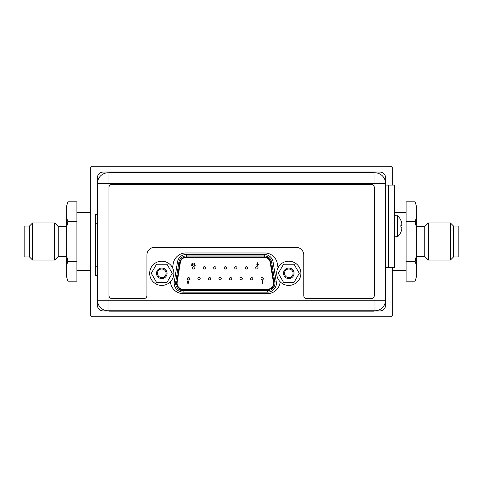 <?xml version="1.0" encoding="UTF-8"?>
<svg xmlns="http://www.w3.org/2000/svg" width="483" height="483" viewBox="0 0 483 483"><rect width="100%" height="100%" fill="white"/><g stroke="black" fill="none" stroke-linecap="round" stroke-linejoin="round"><path stroke-width="0.72" d="M392.238 185.104L392.238 167.245L391.272 166.273L91.728 166.273L90.762 167.245L90.762 315.755L91.728 316.727L391.272 316.727L392.238 315.755L392.238 267.401M109.309 310.967L103.344 310.967A6.05 6.05 0 0 1 97.294 304.912L97.294 275.521M97.294 214.524L97.294 178.088A6.05 6.05 0 0 1 103.344 172.033L379.656 172.033A6.05 6.05 0 0 1 385.706 178.088L385.706 185.104M385.706 267.401L385.706 304.912A6.05 6.05 0 0 1 379.656 310.967L373.613 310.967M385.512 300.221L385.512 183.365A10.554 10.554 0 0 0 374.959 172.811L374.959 183.365L385.512 183.365A10.554 10.554 0 0 0 374.959 172.811L108.041 172.811A10.554 10.554 0 0 0 97.488 183.365L108.041 183.365L108.041 172.811A10.554 10.554 0 0 0 97.488 183.365L97.488 300.221A10.554 10.554 0 0 0 108.041 310.768L374.959 310.768A10.554 10.554 0 0 0 385.512 300.221L374.959 300.221L374.959 310.768A10.554 10.554 0 0 0 385.512 300.221M170.421 281.77A12.781 12.781 0 0 0 183.172 293.634L267.401 293.634A12.781 12.781 0 0 0 280.146 281.77M278.057 267.721L277.32 263.531A12.781 12.781 0 0 0 264.732 252.971L185.834 252.971A12.781 12.781 0 0 0 173.246 263.531L172.509 267.721M108.041 310.768L108.041 300.221L374.959 300.221L374.959 183.365L108.041 183.365L108.041 300.221L97.488 300.221M385.512 267.401L388.61 267.401L388.61 185.104L394.418 185.104L394.418 267.401L388.61 267.401L388.61 185.104L385.512 185.104M400.872 225.35L400.902 226.231M400.902 220.417L400.902 220.417A14.381 14.381 0 0 1 401.548 222.186A14.134 12.238 0 0 1 401.862 224.178A14.134 7.064 0 0 1 401.548 225.332L400.872 225.332L400.902 226.298M400.902 232.088L400.902 232.088A14.381 14.381 0 0 0 401.548 230.319A14.134 12.238 180 0 0 401.862 228.32A14.134 7.064 180 0 0 401.548 227.173L400.872 227.167L400.896 226.02M194.649 263.229L194.154 263.229L194.154 265.976L194.915 265.976L195.21 265.517L194.649 265.517L194.649 263.229M183.093 289.232A6.001 6.001 0 0 1 177.164 282.271L180.358 262.426A6.001 6.001 0 0 1 186.287 257.379L264.279 257.379A6.001 6.001 0 0 1 270.208 262.426L273.402 282.271A6.001 6.001 0 0 1 267.473 289.232L183.093 289.232M270.685 262.347L273.076 261.967L276.27 281.812A8.905 8.905 0 0 1 267.473 292.137L183.093 292.137A8.905 8.905 0 0 1 174.297 281.812L177.496 261.967L178.927 262.197L175.734 282.042A7.456 7.456 0 0 0 183.093 290.681L267.473 290.681A7.456 7.456 0 0 0 274.833 282.042L271.639 262.197A7.456 7.456 0 0 0 264.279 255.924L186.287 255.924A7.456 7.456 0 0 0 178.927 262.197L179.881 262.347L176.687 282.199A6.484 6.484 0 0 0 183.093 289.715L267.473 289.715A6.484 6.484 0 0 0 273.879 282.199L270.685 262.347A6.484 6.484 0 0 0 264.279 256.896L186.287 256.896A6.484 6.484 0 0 0 179.881 262.347M192.802 265.976L193.122 264.449L192.005 264.092L192.403 263.652L193.345 263.893L192.433 263.157L191.516 264.11L192.518 264.998L192.409 265.517L191.552 265.517L191.552 265.976L192.802 265.976M257.668 262.716L256.769 264.744L257.614 265.602L258.453 264.75L257.626 263.881L258.109 262.939L257.668 262.716M257.258 264.72L257.602 264.334L257.964 264.72L257.608 265.113L257.258 264.72M194.933 267.884A1.159 1.159 0 0 0 193.768 266.719A1.159 1.159 0 0 0 192.608 267.884A1.159 1.159 0 0 0 193.768 269.043A1.159 1.159 0 0 0 194.933 267.884M215.973 267.884A1.159 1.159 0 0 0 214.808 266.719A1.159 1.159 0 0 0 213.649 267.884A1.159 1.159 0 0 0 214.808 269.043A1.159 1.159 0 0 0 215.973 267.884M237.014 267.884A1.159 1.159 0 0 0 235.849 266.719A1.159 1.159 0 0 0 234.69 267.884A1.159 1.159 0 0 0 235.849 269.043A1.159 1.159 0 0 0 237.014 267.884M258.055 267.884A1.159 1.159 0 0 0 256.896 266.719A1.159 1.159 0 0 0 255.73 267.884A1.159 1.159 0 0 0 256.896 269.043A1.159 1.159 0 0 0 258.055 267.884M200.204 278.727A1.159 1.159 0 0 0 199.044 277.562A1.159 1.159 0 0 0 197.885 278.727A1.159 1.159 0 0 0 199.044 279.886A1.159 1.159 0 0 0 200.204 278.727M221.25 278.727A1.159 1.159 0 0 0 220.085 277.562A1.159 1.159 0 0 0 218.926 278.727A1.159 1.159 0 0 0 220.085 279.886A1.159 1.159 0 0 0 221.25 278.727M242.291 278.727A1.159 1.159 0 0 0 241.126 277.562A1.159 1.159 0 0 0 239.966 278.727A1.159 1.159 0 0 0 241.126 279.886A1.159 1.159 0 0 0 242.291 278.727M263.332 278.727A1.159 1.159 0 0 0 262.172 277.562A1.159 1.159 0 0 0 261.007 278.727A1.159 1.159 0 0 0 262.172 279.886A1.159 1.159 0 0 0 263.332 278.727M252.808 278.727A1.159 1.159 0 0 0 251.649 277.562A1.159 1.159 0 0 0 250.49 278.727A1.159 1.159 0 0 0 251.649 279.886A1.159 1.159 0 0 0 252.808 278.727M231.768 278.727A1.159 1.159 0 0 0 230.608 277.562A1.159 1.159 0 0 0 229.443 278.727A1.159 1.159 0 0 0 230.608 279.886A1.159 1.159 0 0 0 231.768 278.727M210.727 278.727A1.159 1.159 0 0 0 209.568 277.562A1.159 1.159 0 0 0 208.402 278.727A1.159 1.159 0 0 0 209.568 279.886A1.159 1.159 0 0 0 210.727 278.727M189.686 278.727A1.159 1.159 0 0 0 188.521 277.562A1.159 1.159 0 0 0 187.362 278.727A1.159 1.159 0 0 0 188.521 279.886A1.159 1.159 0 0 0 189.686 278.727M247.537 267.884A1.159 1.159 0 0 0 246.372 266.719A1.159 1.159 0 0 0 245.213 267.884A1.159 1.159 0 0 0 246.372 269.043A1.159 1.159 0 0 0 247.537 267.884M226.491 267.884A1.159 1.159 0 0 0 225.332 266.719A1.159 1.159 0 0 0 224.166 267.884A1.159 1.159 0 0 0 225.332 269.043A1.159 1.159 0 0 0 226.491 267.884M205.45 267.884A1.159 1.159 0 0 0 204.291 266.719A1.159 1.159 0 0 0 203.126 267.884A1.159 1.159 0 0 0 204.291 269.043A1.159 1.159 0 0 0 205.45 267.884M262.758 283.436L263.048 282.984L262.492 282.984L262.492 280.72L262.003 280.72L262.003 283.436L262.758 283.436M187.47 282.199L187.235 282.76L188.02 283.533L188.817 282.766L188.956 281.486L188.02 280.647L187.09 281.486L187.47 282.199M188.322 282.73L188.032 283.044L187.724 282.736L188.026 282.41L188.322 282.73M188.467 281.535L188.02 281.915L187.585 281.523L188.026 281.142L188.467 281.535M156.534 282.38L151.294 273.306L156.534 264.225L167.015 264.225L172.256 273.306L167.015 282.38L156.534 282.38M156.498 273.306A5.277 5.277 0 0 1 161.775 268.029A5.277 5.277 0 0 1 167.052 273.306A5.277 5.277 0 0 1 161.775 278.582A5.277 5.277 0 0 1 156.498 273.306M161.775 285.405A12.099 12.099 0 0 1 149.67 273.306A12.099 12.099 0 0 1 161.775 261.2A12.099 12.099 0 0 1 173.874 273.306A12.099 12.099 0 0 1 161.775 285.405M157.464 273.306A4.311 4.311 0 0 1 161.775 268.995A4.311 4.311 0 0 1 166.08 273.306A4.311 4.311 0 0 1 161.775 277.61A4.311 4.311 0 0 1 157.464 273.306M283.557 282.38L278.317 273.306L283.557 264.225L294.032 264.225L299.273 273.306L294.032 282.38L283.557 282.38M283.515 273.306A5.277 5.277 0 0 1 288.792 268.029A5.277 5.277 0 0 1 294.069 273.306A5.277 5.277 0 0 1 288.792 278.582A5.277 5.277 0 0 1 283.515 273.306M288.792 285.405A12.099 12.099 0 0 1 276.693 273.306A12.099 12.099 0 0 1 288.792 261.2A12.099 12.099 0 0 1 300.897 273.306A12.099 12.099 0 0 1 288.792 285.405M284.487 273.306A4.311 4.311 0 0 1 288.792 268.995A4.311 4.311 0 0 1 293.103 273.306A4.311 4.311 0 0 1 288.792 277.61A4.311 4.311 0 0 1 284.487 273.306M373.613 310.768L373.613 311.161L109.309 311.161L109.309 310.768M364.273 172.129L373.951 172.129L373.951 172.522L109.647 172.522L109.647 172.129L364.273 172.129L364.273 172.522M97.488 266.809L95.549 266.809L95.549 214.524L97.488 214.524M95.549 266.809L95.549 275.521L97.488 275.521M143.831 298.627A3.097 3.097 0 0 0 146.935 295.53L146.935 255.066A7.746 7.746 0 0 1 154.675 247.32L296.025 247.32A7.746 7.746 0 0 1 303.771 255.066L303.771 295.53A3.097 3.097 0 0 0 306.868 298.627L371.349 298.627A2.904 2.904 0 0 0 374.253 295.723L374.253 187.289A2.904 2.904 0 0 0 371.349 184.385L111.887 184.385A2.904 2.904 0 0 0 108.983 187.289L108.983 295.53A3.097 3.097 0 0 0 112.08 298.627L143.831 298.627M29.475 256.944L29.475 226.056L24.15 226.056L24.15 256.944L29.475 256.944L32.572 260.041L54.645 260.041L54.645 222.959L32.572 222.959L32.572 260.041M76.912 261.321L67.91 261.321C65.483 267.884 65.483 274.507 67.91 281.197L76.912 281.197L76.912 201.803L67.91 201.803L67.203 203.108M76.912 221.679L67.91 221.679C66.503 226.762 65.954 233.367 66.268 241.5C65.954 249.614 66.503 256.219 67.91 261.321L67.511 261.985M67.91 281.197L66.268 275.793L66.268 207.207L67.91 201.803C65.483 208.451 65.483 215.074 67.91 221.679L67.692 222.361M67.113 224.746L66.612 228.218M67.692 260.633L67.795 260.971M66.268 275.793L66.268 256.461L58.232 256.461L54.645 260.041M54.645 222.959L58.232 226.539L58.232 256.461M453.525 226.056L453.525 256.944L458.85 256.944L458.85 226.056L453.525 226.056L450.428 222.959L428.355 222.959L428.355 260.041L424.768 256.461L424.768 226.539L428.355 222.959M453.525 256.944L450.428 260.041L450.428 222.959M406.088 221.679L415.09 221.679C417.517 215.116 417.517 208.493 415.09 201.803L406.088 201.803L406.088 281.197L415.09 281.197L415.797 279.892M406.088 261.321L415.09 261.321C417.517 267.926 417.517 274.549 415.09 281.197L416.732 275.793L416.732 241.5C417.046 249.633 416.497 256.238 415.09 261.321L415.308 260.639M415.489 221.015L415.09 221.679C416.497 226.781 417.046 233.386 416.732 241.5L416.732 207.207L415.09 201.803M415.887 258.254L416.388 254.782M415.308 222.367L415.205 222.029M424.768 256.461L416.732 256.461L416.732 226.539L424.768 226.539M394.418 215.647L397.805 215.925L397.805 236.579L397.129 236.851L397.129 215.647L397.805 215.925A14.412 14.412 0 0 1 400.902 220.345M176.687 282.199L175.734 282.042A7.456 7.456 0 0 0 183.093 290.681L183.093 289.715M186.287 256.896L186.287 254.475L264.279 254.475L264.279 256.896M274.93 283.225A7.456 7.456 0 0 0 274.833 282.042L273.879 282.199M267.473 289.715L267.473 292.137M276.27 281.812L274.833 282.042M264.279 254.475A8.905 8.905 0 0 1 273.076 261.967M183.093 292.137L183.093 290.681M177.496 261.967A8.905 8.905 0 0 1 186.287 254.475M266.586 257.379L264.279 257.379M186.287 257.379L184.174 257.379M175.734 282.042L174.297 281.812M363.934 311.161L363.934 310.768M118.987 311.161L118.987 310.768M119.331 172.522L119.331 172.129M97.488 223.243L95.549 223.243M394.418 236.851L397.805 236.579A14.412 14.412 0 0 0 400.902 232.16M29.475 226.056L32.572 222.959M76.912 270.546L90.762 270.546M76.912 212.454L90.762 212.454M58.232 226.539L66.268 226.539M406.088 270.546L392.238 270.546M406.088 212.454L394.418 212.454M450.428 260.041L428.355 260.041"/></g></svg>
